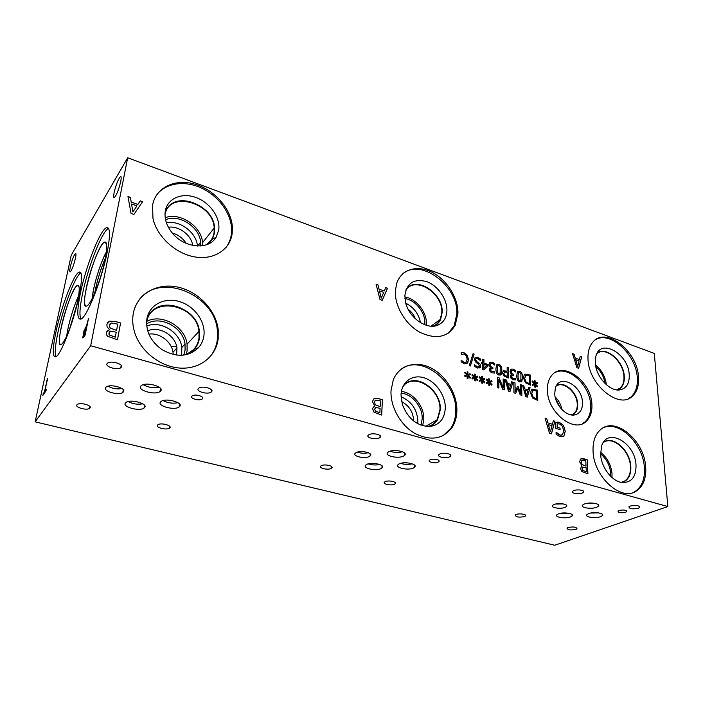 <?xml version="1.0" encoding="UTF-8"?>
<svg xmlns="http://www.w3.org/2000/svg" width="703" height="703" viewBox="0 0 703 703"><rect width="100%" height="100%" fill="white"/><g stroke="black" fill="none" stroke-linecap="round" stroke-linejoin="round"><path stroke-width="1.05" d="M470.36 366.026L469.244 365.665L473.057 353.714L474.138 354.084L470.36 366.026M474.138 354.084L470.316 366.008M473.04 353.767L474.077 354.119M491.002 368.644L490.501 369.752L491.002 371.043L492.153 371.738L494.49 371.597L494.499 373.056M493.55 371.817L494.552 371.562L494.56 373.038L492.118 372.88L490.132 371.641L489.279 369.444L489.569 368.363L491.01 367.687L489.736 366.5L489.077 364.365L489.886 362.309L492.188 362.124L494.745 363.6L494.754 365.068L492.276 363.346L490.861 363.451L490.351 364.892L490.922 366.579L492.873 367.59L492.882 368.741L490.764 368.882L491.063 371.008L493.497 371.852M492.873 367.59L492.821 368.724M490.861 363.451L490.29 364.927L490.861 366.615L492.812 367.625M494.745 363.6L494.701 365.05M490.035 362.203L492.135 362.159L494.684 363.636M491.01 367.687L490.026 367.906M497.17 369.137L497.539 372.423L498.919 373.943L500.114 373.644L500.237 367.045L498.831 365.472L497.645 365.771L497.17 369.137M497.9 365.516L497.118 369.172L497.487 372.458L498.858 373.978L499.798 373.934M498.928 375.094C496.916 374.435 495.905 372.309 495.905 368.724L496.599 364.883L498.822 364.33C500.826 364.98 501.837 367.089 501.854 370.674L501.142 374.585L498.928 375.094M497.074 364.4L498.77 364.365C500.773 365.015 501.775 367.124 501.793 370.709L500.615 375.068M507.267 376.421L507.215 372.309L504.411 372.001L503.91 373.363L504.596 375.156L507.215 376.457L504.534 375.191L503.849 373.398L504.517 371.922M503.761 375.824L502.627 372.985L503.076 371.307L507.197 371.14L507.144 367.309L508.357 367.713L508.515 378.021L503.761 375.824M508.357 367.713L508.454 377.994M507.144 367.361L508.304 367.748M507.197 371.14L503.585 370.833M534.306 383.75L532.145 381.632L532.514 381.008L534.517 383.144L534.403 380.631L535.159 380.885L535.194 383.363L537.092 382.511L537.514 383.39L535.44 384.119L537.593 386.228L537.215 386.852L535.22 384.717L535.335 387.23L534.579 386.984L534.561 384.497L532.628 385.341L532.215 384.462L534.306 383.75L532.224 384.471M535.22 384.717L535.273 387.212M537.593 386.228L537.197 386.826M535.44 384.119L537.531 386.263M537.092 382.511L537.444 383.416M535.194 383.363L537.03 382.546M535.159 380.885L535.132 383.399M534.412 380.692L535.097 380.912M534.517 383.144L532.479 381.07M526.143 381.993L529.456 383.689L526.081 382.028L524.64 378.258L526.081 382.028M529.456 383.689L529.254 375.824L525.879 375.376L524.702 378.223M525.686 375.472L524.64 378.258M525.194 374.119L530.413 375.05L530.677 385.262L525.378 382.713L523.445 377.792L524.245 374.857L525.194 374.119L530.361 375.086L530.616 385.235M517.979 376L518.375 379.251L519.737 380.754L520.853 380.516L520.941 373.899L519.561 372.353L518.445 372.599L517.979 376M518.673 372.388L517.926 376.035L518.313 379.286L519.675 380.789L520.563 380.754M519.754 381.896C517.786 381.254 516.784 379.145 516.74 375.587L517.452 371.667L519.535 371.219C521.494 371.852 522.505 373.943 522.549 377.493L521.819 381.474L519.754 381.896M517.39 371.702L519.482 371.254C521.441 371.887 522.443 373.978 522.487 377.529L521.354 381.878M511.995 375.525L511.494 376.641L511.995 377.915L513.12 378.601L515.396 378.451L515.422 379.892M514.491 378.671L515.457 378.416L515.484 379.875L513.102 379.734L511.16 378.513L510.308 376.333L510.633 375.182L511.969 374.585L510.721 373.416L510.053 371.307L510.826 369.26L513.058 369.066L515.563 370.516L515.589 371.975L513.155 370.27L511.775 370.384L511.301 371.817L511.872 373.486L513.779 374.479L513.796 375.622L511.775 375.727L512.056 377.889L514.429 378.706M513.779 374.479L513.744 375.604M511.775 370.384L511.239 371.852L511.819 373.521L513.717 374.514M515.563 370.516L515.527 371.949M511.011 369.119L513.005 369.101L515.501 370.551M511.969 374.585L511.055 374.787M483.936 368.346L487.109 365.323L483.875 364.303L483.884 368.381L483.928 364.268M481.581 363.495L481.581 362.379L482.706 362.748L482.697 359.18L483.919 359.584L483.928 363.152L488.093 364.523L488.102 365.991L483.892 369.971L482.724 369.593L482.706 363.873L481.581 363.495M488.102 365.991L483.875 369.971M488.093 364.523L488.04 366.026M483.928 363.152L488.031 364.567M483.919 359.584L483.866 363.187M482.697 359.242L483.857 359.62M482.706 362.748L481.581 362.432M475.166 357.432L477.645 357.317L480.764 359.163L480.764 360.894L477.741 358.548L475.79 358.838L475.615 359.576L476.792 361.562L480.079 364.04L480.703 366.131L480.377 367.397L477.495 368.073L474.648 366.465L474.657 364.795L477.407 366.843L479.209 366.518L479.384 365.841L478.137 363.803L476.186 362.616L474.297 359.356L475.166 357.432L477.592 357.352L480.703 359.198L480.703 360.876M474.745 364.831L477.355 366.878L478.892 366.825M480.079 364.04L480.641 366.166L479.762 367.985M478.506 362.599L480.026 364.075M476.072 358.548L475.562 359.611L476.731 361.597L478.453 362.634M461.353 354.382L461.194 352.748L462.486 352.581L464.156 352.888L467.249 355.287L468.426 359.716L467.794 362.59L466.897 363.548M462.486 352.581L464.208 352.853L467.302 355.252L468.488 359.681L467.267 363.284L464.103 363.706L461.115 361.834L461.133 360.138L464.068 362.546L465.957 362.37M461.194 352.774L462.433 352.616M461.23 360.173L464.121 362.511L466.274 362.124L467.152 359.242L466.282 355.78L464.191 354.048L461.273 354.435M667.85 506.564L654.291 353.424L127.674 157.762L90.669 345.744L35.15 421.835L554.746 545.238L667.85 506.564L90.669 345.744M474.209 377.344L471.915 375.138L472.346 374.497L474.455 376.72L474.411 374.119L475.228 374.374L475.184 376.957L477.275 376.079L477.706 376.993L475.421 377.739L477.706 379.936L477.275 380.587L475.175 378.355L475.21 380.973L474.402 380.71L474.463 378.126L472.328 378.996L471.906 378.073L474.209 377.344L471.915 378.091M488.559 381.949L486.291 379.761L486.704 379.119L488.796 381.325L488.743 378.732L489.534 378.996L489.516 381.553L491.564 380.675L491.995 381.588L489.754 382.335L492.012 384.515L491.59 385.156L489.516 382.95L489.569 385.552L488.77 385.297L488.813 382.722L486.722 383.592L486.309 382.678L488.559 381.949L486.309 382.696M513.972 392.863L513.796 382.45L515.009 382.845L515.176 391.808L517.452 386.474L518.199 386.72L520.686 393.575L520.501 384.629L521.626 384.998L521.854 395.376L520.185 394.849L517.786 388.32L515.677 393.408L513.972 392.863M528.867 387.353L530.08 387.74L527.285 397.116L525.791 396.641L522.496 385.279L523.77 385.692L524.658 388.847L528.111 389.963L528.867 387.353M532.479 397.951L530.537 393.003L531.406 389.928L532.268 389.269L537.479 390.147L537.777 400.464L532.479 397.951M511.687 381.764L512.918 382.168L509.974 391.589L508.462 391.105L505.185 379.655L506.485 380.077L507.364 383.258L510.896 384.4L511.687 381.764M497.733 387.687L497.636 377.195L499.033 377.652L503.26 388.003L503.155 378.987L504.306 379.365L504.438 389.822L502.671 389.26L498.822 379.752L498.902 388.056L497.733 387.687M481.406 379.655L479.138 377.458L479.551 376.817L481.66 379.031L481.608 376.439L482.407 376.694L482.372 379.269L484.455 378.39L484.877 379.304L482.618 380.042L484.885 382.239L484.464 382.88L482.372 380.657L482.425 383.267L481.617 383.012L481.669 380.437L479.56 381.307L479.138 380.385L481.406 379.655L479.138 380.402M466.941 375.015L464.639 372.801L465.07 372.151L467.196 374.391L467.161 371.773L467.978 372.036L467.926 374.629L470.052 373.75L470.474 374.673L468.172 375.411L470.465 377.625L470.026 378.267L467.917 376.026L467.943 378.653L467.126 378.39L467.196 375.797L465.043 376.667L464.621 375.745L466.941 375.015L464.63 375.762M385.692 287.615L387.511 288.265L382.247 300.348L380.007 299.566L376.096 284.232L378.021 284.908L379.058 289.161L384.269 290.989L385.692 287.615M374.91 406.185L372.388 401.571L374.075 398.548L378.302 398.531L382.423 399.743L381.694 415.069L374.058 412.257L372.695 408.961L372.889 407.951L374.91 406.185M553.34 420.746L554.913 421.229L551.46 433.874L549.526 433.294L545.08 418.18L546.732 418.689L547.927 422.89L552.417 424.269L553.34 420.746M557.33 422.116L559.465 422.38L563.534 425.412L565.265 431.229L563.815 436.159L560.019 436.704L556.135 434.349L556.055 432.117L560.133 435.157L562.541 434.753L563.665 430.798L562.426 426.299L559.579 423.979L557.198 423.681L557.338 427.248L560.036 428.074L560.106 429.682L555.862 428.391L555.642 422.362L559.395 422.406L563.472 425.438L565.203 431.264L563.903 436.053L563.068 436.66M152.586 205.232C155.706 187.393 175.275 178.29 195.039 184.221C214.828 189.968 231.384 209.107 232.394 227.21L232.183 233.361C230.136 249.6 214.072 260.251 194.828 256.92C175.609 253.73 156.831 236.577 152.955 218.361L152.586 205.232M133.271 313.643C136.707 294.065 156.945 282.58 177.613 287.061C198.308 291.35 216.093 310.199 218.229 329.83L218.158 339.048C215.944 356.368 200.17 369.145 180.653 368.117C161.172 367.203 141.083 352.036 134.888 333.16C132.709 326.482 132.173 319.979 133.271 313.643M395.358 291.033L396.641 283.564C401.079 269.425 416.914 264.653 431.747 272.123C446.607 279.46 458.154 297.51 457.952 313.16L455.201 325.278C447.67 337.475 435.842 339.777 419.717 332.194C405.323 324.215 394.611 306.069 395.358 291.033M391.009 390.78L393.258 379.91C399.067 365.279 415.64 360.323 430.658 367.845C445.711 375.261 457.099 393.742 456.897 410.499C456.801 417.116 455.14 422.863 451.932 427.74C442.749 439.401 430.254 441.212 414.436 433.18C400.306 424.823 390.253 406.571 391.009 390.78M588.007 359.119C587.69 351.86 589.325 346.175 592.91 342.062C605.696 326.183 637.436 350.982 638.517 376.975C639.097 385.569 636.997 392.028 632.225 396.351C618.93 409.673 588.393 384.383 588.007 359.119M593.06 451.256C592.708 441.519 595.213 434.305 600.59 429.612C615.318 416.035 644.458 440.623 645.688 467.003C646.373 478.453 643.175 486.511 636.101 491.177C620.969 501.643 593.56 476.546 593.06 451.256M547.382 390.051C547.242 383.908 548.709 379.005 551.802 375.34C563.235 360.604 591.531 381.659 591.908 404.612C592.225 411.87 590.327 417.441 586.223 421.317C574.281 433.751 547.242 412.31 547.382 390.051M581.961 465.904L579.632 461.774L580.59 459.015L583.921 458.787L587.198 459.744L587.928 473.796L581.82 471.485L580.493 468.523L581.961 465.904M580.239 356.377L581.697 356.896L578.657 368.31L576.855 367.687L572.532 353.653L574.079 354.198L575.239 358.091L579.421 359.567L580.239 356.377M109.606 329.619L107.076 326.93L106.865 324.399L109.545 321.183L115.204 321.412L120.573 322.976L117.48 339.795L107.629 336.262L106.425 334.716L106.25 332.563L109.606 329.619M140.231 200.865L142.568 201.691L133.939 214.424L131.057 213.431L127.964 196.524L130.415 197.394L131.224 202.077L137.893 204.424L140.231 200.865L142.524 201.743M475.175 378.355L475.158 380.947M477.706 379.936L477.258 380.56M475.421 377.739L477.645 379.971M477.275 376.079L477.645 377.019M475.184 376.957L477.223 376.114M475.228 374.374L475.123 376.993M474.42 374.172L475.166 374.409M474.455 376.72L472.302 374.55M489.516 382.95L489.516 385.534M492.012 384.515L491.573 385.139M489.754 382.335L491.951 384.55M491.564 380.675L491.924 381.606M489.516 381.553L491.511 380.71M489.534 378.996L489.455 381.588M488.743 378.794L489.481 379.031M488.796 381.325L486.669 379.181M517.786 388.32L515.633 393.399M521.626 384.998L521.793 395.358M520.501 384.682L521.573 385.033M520.686 393.575L518.199 386.72M517.434 386.527L518.137 386.755M515.176 391.808L515.009 382.845M513.796 382.502L514.956 382.88M526.529 395.464L527.812 391.035L524.956 390.165L526.477 395.499L525.009 390.13M528.849 387.397L530.018 387.775L527.232 397.098M528.111 389.963L524.658 388.847M523.77 385.692L524.596 388.882M522.514 385.332L523.709 385.727M533.243 397.213L536.547 398.891L533.182 397.248L531.784 393.416L533.182 397.248M536.547 398.891L536.327 390.947L532.953 390.534L531.784 393.416M532.812 390.604L531.732 393.452M537.479 390.147L537.716 400.446M532.268 389.269L537.417 390.183M509.227 389.928L510.58 385.472L507.663 384.585L509.165 389.963L507.724 384.55M511.67 381.817L512.865 382.204L509.93 391.58M510.896 384.4L507.364 383.258M506.485 380.077L507.302 383.293M505.202 379.708L506.424 380.112M498.822 379.752L498.84 388.038M504.306 379.365L504.376 389.805M503.155 379.049L504.244 379.4M503.26 388.003L499.033 377.652M497.636 377.256L498.972 377.687M482.372 380.657L482.363 383.249M484.885 382.239L484.446 382.863M482.618 380.042L484.824 382.274M484.455 378.39L484.815 379.321M482.372 379.269L484.393 378.416M482.407 376.694L482.32 379.304M481.608 376.492L482.355 376.729M481.66 379.031L479.516 376.878M467.917 376.026L467.89 378.636M470.465 377.625L470.008 378.249M468.172 375.411L470.404 377.66M470.052 373.75L470.412 374.69M467.926 374.629L469.991 373.785M467.978 372.036L467.873 374.664M467.17 371.834L467.926 372.08M467.196 374.391L465.035 372.212M132.937 211.919L136.944 205.874L132.902 211.972L131.54 203.975L132.902 211.972M136.944 205.874L131.54 203.975M137.893 204.424L140.196 200.917M131.224 202.077L137.858 204.476M130.415 197.394L131.189 202.13M127.972 196.603L130.38 197.455M109.571 335.05L115.327 337.159L109.536 335.094L109.035 334.303L109.536 335.094M115.327 337.159L116.241 332.211L110.406 331.122L108.939 332.994L109.035 334.303M109.413 331.754L109 334.347M110.538 328.134L116.557 330.392L110.503 328.178L109.571 326.913L110.503 328.178M116.593 330.34L117.735 324.145L111.32 323.02L109.501 325.067L109.571 326.913M109.949 323.907L109.536 326.965M109.598 329.707L106.821 331.201M120.573 322.976L117.454 339.786M109.545 321.183L115.169 321.456L120.529 323.029M107.577 322.651L109.51 321.227M381.272 298.098L383.697 292.369L379.427 290.928L381.219 298.134L379.479 290.884M385.666 287.668L387.458 288.309L382.221 300.339M384.269 290.989L379.058 289.161M378.021 284.908L379.014 289.205M376.114 284.293L377.968 284.952M375.393 411.079L379.857 412.766L375.34 411.114L374.734 409.26L375.34 411.114M379.857 412.766L380.077 408.267L375.648 407.503L374.734 409.26M375.349 407.652L374.673 409.295M375.464 404.796L380.103 406.598L375.402 404.831L374.409 402.072L375.402 404.831M380.156 406.562L380.428 400.912L375.569 400.139L374.409 402.072M375.2 400.35L374.348 402.107M373.882 406.686L374.857 406.29M382.423 399.743L381.641 415.051M374.075 398.548L378.24 398.566L382.37 399.779M577.708 366.263L579.096 360.859L575.652 359.708L577.646 366.298L575.713 359.672M580.221 356.43L581.636 356.931L578.613 368.293M579.421 359.567L575.239 358.091M574.079 354.198L575.186 358.126M572.55 353.714L574.017 354.233M582.743 470.369L586.258 471.783L582.682 470.395L582.084 468.725L582.682 470.395M586.32 471.748L586.109 467.627L582.638 467.091L582.084 468.725M582.734 467.047L582.022 468.752M582.269 464.621L585.968 466.098L582.207 464.648L581.232 462.161L582.207 464.648M586.03 466.063L585.766 460.887L581.961 460.36L581.161 462.187M581.961 460.36L581.232 462.161M587.198 459.744L587.857 473.769M581.1 458.716L587.137 459.771M550.467 431.695L552.048 425.71L548.349 424.621L550.405 431.73L548.41 424.594M553.331 420.789L554.852 421.264L551.407 433.865M552.417 424.269L547.927 422.89M546.732 418.689L547.865 422.916M545.089 418.232L546.67 418.724M555.642 422.38L557.268 422.143M560.036 428.074L560.036 429.665M557.338 427.248L559.975 428.101M557.198 423.681L557.277 427.275M557.707 433.786L560.071 435.192L561.969 435.131M556.187 432.16L557.646 433.813M83.481 335.726L84.958 334.268L86.267 327.739L84.395 330.937L83.481 335.726M83.604 335.77L84.958 334.268M84.835 334.233L86.153 327.703M82.884 337.976L84.184 330.63L86.636 325.884L88.367 319.083M82.717 337.888L84.07 330.595L86.522 325.858L88.429 318.793L85.142 335.146L82.831 337.915M127.674 157.762L71.249 255.189L35.15 421.835M80.291 293.74C85.687 266.78 100.142 229.784 106.461 227.71C110.143 226.735 110.441 234.609 107.357 251.34C102.111 279.056 86.768 317.818 80.863 319.1C76.996 319.707 76.812 311.253 80.291 293.74M55.959 331.851C61.223 306.78 73.85 273.783 79.105 272.079C82.339 271.323 82.348 279.144 79.131 295.55C73.982 321.271 60.643 355.771 55.695 356.843C52.338 357.229 52.426 348.908 55.959 331.851M70.291 266.973C72.066 259.811 73.806 255.277 75.511 253.388C76.152 253.256 76.135 254.873 75.449 258.238C73.657 265.462 71.917 270.014 70.212 271.894C69.562 272.008 69.588 270.365 70.291 266.973M114.106 192.666C116.109 184.362 118.253 179.001 120.521 176.567C121.311 176.374 121.391 177.982 120.749 181.409C118.728 189.784 116.584 195.17 114.308 197.587C113.508 197.771 113.447 196.128 114.106 192.666M47.294 378.741L45.018 391.053L46.372 389.111L45.994 390.886L42.76 395.49L44.482 391.817L47.778 378.223M44.482 391.817L47.4 378.768M43.138 393.733L44.588 391.843M42.918 395.262L43.243 393.759M45.018 391.053L46.319 389.365M560.449 407.933L555.73 399.111M357.432 452.126C361.017 453.4 364.655 453.602 368.354 452.723M369.611 456.352C365.165 459.244 351.438 456.089 355.463 453.066L355.885 452.767C360.279 449.815 374.145 453.013 370.094 456.01L369.611 456.352M555.546 504.06L563.375 503.946M565.027 507.399C560.361 509.367 550.001 507.628 552.663 505.316L553.999 504.526C558.621 502.522 569.105 504.271 566.425 506.582L565.027 507.399M108.051 386.202C112.392 388.636 117.014 389.418 121.927 388.531M123.306 392.002L122.823 392.423C118.57 395.815 102.243 391.079 105.766 387.423L106.311 386.94C110.705 383.522 127.085 388.451 123.306 392.002M128.148 401.554C132.77 403.97 137.665 404.726 142.814 403.83M144.466 407.687L144.053 408.039C139.51 411.747 121.496 406.747 125.565 402.837L126.048 402.424C130.758 398.689 148.825 403.909 144.466 407.687M390.077 451.238C394.172 452.662 398.32 452.837 402.529 451.757M403.786 455.939C398.566 459.164 383.46 455.746 387.933 452.31L388.548 451.88C393.715 448.584 408.997 452.055 404.497 455.456L403.786 455.939M400.631 463.374C404.471 464.586 408.346 464.736 412.257 463.804M413.698 467.864C408.601 470.861 394.111 467.732 398.276 464.49L398.97 464.024C404.005 460.957 418.663 464.138 414.471 467.346L413.698 467.864M560.44 513.304L568.349 513.19M570.476 516.942C565.379 519.007 554.113 517.188 556.917 514.728L558.437 513.849C563.49 511.74 574.887 513.577 572.066 516.028L570.476 516.942M590.546 513.067L598.508 512.874M600.564 516.687C595.327 518.735 584.246 517.004 586.987 514.543L588.675 513.577C593.868 511.494 605.09 513.243 602.322 515.686L600.564 516.687M585.951 503.559L594.843 503.33M596.601 507.285C591.214 509.464 579.764 507.61 582.69 505.009L584.369 504.025C589.712 501.801 601.302 503.673 598.367 506.265L596.601 507.285M368.267 463.883C372.036 465.114 375.859 465.307 379.725 464.463M381.298 468.426C376.421 471.449 361.641 468.189 365.85 464.982L366.404 464.604C371.219 461.52 386.167 464.815 381.922 467.996L381.298 468.426M163.078 400.587C167.789 403.039 172.753 403.742 177.964 402.696M179.45 406.668L179.124 406.94C174.441 410.816 156.268 405.772 160.741 401.782L161.154 401.439C165.996 397.538 184.212 402.801 179.45 406.668M143.271 384.682C148.245 387.476 153.518 388.284 159.089 387.116M160.477 391.149L160.003 391.545C155.091 395.525 136.593 390.165 140.96 385.956L141.505 385.49C146.611 381.465 165.143 387.081 160.477 391.149M438.224 462.056C435.262 463.76 427.231 462.029 429.577 460.184L430.043 459.867C432.986 458.145 441.08 459.894 438.716 461.73L438.224 462.056M625.608 512.267C620.802 513.146 618.262 512.759 617.981 511.09L619.027 510.501C623.833 509.613 626.391 510 626.681 511.67L625.608 512.267M202.367 398.856L202.192 398.996C199.45 401.272 189.195 398.355 191.928 396.061L192.121 395.903C194.924 393.618 205.179 396.606 202.367 398.856M121.267 367.335L120.784 367.757C117.225 370.525 104.404 366.544 107.216 363.504L107.726 363.047C111.39 360.252 124.229 364.365 121.267 367.335M169.695 427.96L169.528 428.092C166.646 430.508 154.774 427.38 157.657 424.946L157.85 424.788C160.802 422.354 172.701 425.57 169.695 427.96M379.62 437.741C376 440.175 365.085 437.538 368.442 435.016L368.767 434.788C372.362 432.31 383.363 434.981 379.989 437.486L379.62 437.741M394.603 484.147C391.413 486.001 381.993 484.042 384.567 482.056L385.016 481.757C388.179 479.885 397.67 481.854 395.086 483.831L394.603 484.147M582.33 492.988C578.56 494.613 570.405 493.207 572.576 491.3L573.692 490.632C577.435 488.989 585.661 490.395 583.481 492.302L582.33 492.988M575.845 529.429C570.37 530.387 567.418 529.93 566.987 528.067L568.033 527.478C573.507 526.521 576.469 526.969 576.917 528.832L575.845 529.429M524.447 516.591C518.761 517.619 515.703 517.1 515.281 515.035L516.16 514.517C519.438 513.076 527.329 514.403 525.361 516.064L524.447 516.591M638.315 508.243C632.366 509.35 629.238 508.867 628.921 506.793L630.248 506.046C636.206 504.93 639.352 505.404 639.686 507.478L638.315 508.243M331.359 468.347C328.283 470.421 317.967 468.101 320.858 465.966L321.113 465.79C324.162 463.681 334.549 466.027 331.64 468.145L331.359 468.347M449.665 456.836C445.948 458.962 436.08 456.809 439.015 454.49L439.612 454.094C443.294 451.932 453.25 454.103 450.298 456.405L449.665 456.836M89.975 408.039L89.624 408.346C86.662 410.71 74.588 407.345 76.996 404.796L77.374 404.453C80.406 402.081 92.506 405.543 89.975 408.039M211.401 391.896L211.181 392.072C207.728 394.928 195.1 391.281 198.51 388.381L198.773 388.17C202.315 385.306 214.951 389.067 211.401 391.896M156.277 195.504C164.906 183.123 183.975 180.144 200.856 187.745C217.772 195.302 230.628 212.288 231.559 228.229L231.34 234.371C230.646 239.486 228.765 243.976 225.707 247.86M165.293 211.067C167.384 198.387 181.91 192.253 195.952 197.499C210.021 202.561 220.549 217.543 218.738 229.925L216.058 237.324C208.668 250.373 184.072 248.203 172.05 232.728C166.479 225.645 164.23 218.431 165.293 211.067M165.02 213.677C170.126 189.538 213.817 202.903 214.564 227.939L214.45 232.561L211.937 239.451L206.445 244.767M167.472 208.237C178.298 190.821 213.87 206.26 214.547 227.948L214.433 232.57C213.615 237.878 210.962 241.937 206.48 244.749M205.478 245.075C210.338 242.315 213.202 238.168 214.072 232.614L214.187 228.027C213.422 202.798 169.133 190.003 165.003 214.705M139.036 299.961C159.792 271.499 215.267 294.715 217.376 330.718L217.297 339.918C216.296 347.15 213.352 353.354 208.448 358.521M146.892 318.89C149.238 304.68 164.836 296.859 179.792 301.657C194.775 306.262 205.9 322.079 203.879 335.911C203.229 340.428 201.436 344.347 198.501 347.669C188.474 357.089 176.26 357.704 161.839 349.523C150.539 341.236 145.556 331.025 146.892 318.89M146.593 321.447C151.373 294.68 196.822 304.065 199.371 331.271L199.424 338.178C198.8 342.387 197.121 346.034 194.38 349.127L186.172 354.681M150.591 312.984C163.175 295.761 197.156 309.056 199.362 331.289L199.406 338.196C198.097 346.061 193.703 351.553 186.216 354.672M184.757 354.953C192.859 352.071 197.613 346.491 199.028 338.222L198.984 331.368C196.374 303.766 149.932 295.286 146.549 322.87M402.863 273.704C421.246 257.922 458.418 286.253 456.862 313.933L454.103 326.043L447.978 333.424M404.866 295.585C406.8 282.984 414.085 278.335 426.712 281.631C437.811 285.62 447.161 298.942 446.915 310.418C446.642 317.448 443.778 322.29 438.312 324.935C427.081 330.612 408.223 317.44 405.403 301.631L404.866 295.585M406.07 289.487C415.798 275.304 443.461 293.239 442.161 312.431L440.614 319.505C439.19 322.492 437.02 324.637 434.103 325.955L434.129 325.946M408.179 287.316C419.55 277.114 443.277 294.926 442.143 312.448L440.596 319.514L436.396 324.654M433.066 326.157C436.335 324.918 438.734 322.686 440.271 319.461L441.809 312.475C443.118 293.23 415.165 275.514 405.833 290.128M401.677 368.785C422.108 354.198 457.222 382.3 455.755 411.158C455.649 417.767 453.997 423.505 450.781 428.382L443.162 435.623M401.035 394.814C401.475 381.826 412.415 374.058 424.085 377.819C435.755 381.386 445.57 395.367 445.298 408.03C444.586 419.006 439.349 425.174 429.586 426.536C417.002 426.053 407.933 418.707 402.371 404.489L401.035 394.814M403.118 386.105C414.12 371.36 441.633 389.19 440.315 409.726L437.538 419.814C435.315 423.338 432.213 425.587 428.206 426.572M406.343 383.197C419.058 373.847 441.387 391.527 440.298 409.735L437.521 419.823L432.266 424.981M427.38 426.545C431.607 425.675 434.885 423.399 437.204 419.726L439.946 409.752C441.282 389.111 413.329 371.518 402.775 386.861M173.228 354.488L173.008 352.194C171.594 341.623 159.572 332.537 148.869 334.092M147.718 330.885C158.913 325.559 175.381 335.252 176.963 347.871L176.602 355.085M401.624 401.598C409.287 405.789 413.294 412.248 413.636 420.983M408.083 309.179C411.422 311.728 413.865 314.962 415.42 318.863M186.19 243.379C182.859 238.194 178.219 234.723 172.261 232.983M168.377 227.245C178.808 225.593 191.427 235.101 192.719 245.435M181.585 355.279L181.875 347.414C180.117 332.194 160.583 320.12 146.716 326.034M186.269 354.409L187.103 350.894L187.086 344.18C185.197 326.71 161.998 313.248 146.857 321.306M183.703 355.103L185.065 350.296L185.038 343.995C183.184 327.238 160.17 314.988 146.567 323.934M417.696 423.663L417.881 421.422C417.248 409.594 411.633 401.378 401.035 396.782M422.652 425.719L423.804 419.322C424.427 406.615 413.153 392.555 401.404 391.448M420.983 425.166L422.204 418.856C422.811 406.993 412.09 393.891 401.158 393.188M606.373 384.743C605.388 376.746 601.768 370.138 595.511 364.927M605.046 383.522C604.018 376.826 600.942 371.21 595.819 366.676M597.014 353.477C605.714 346.096 623.394 361.263 623.948 376.351C624.255 381.509 622.999 385.42 620.178 388.091L617.014 389.919M420.499 322.686C418.724 313.828 413.821 307.343 405.789 303.23M426.273 325.278L426.378 323.74C426.967 312.141 416.088 298.564 404.849 296.947M424.744 324.751L424.849 323.213C425.412 312.51 415.306 299.961 404.946 298.564M197.473 246.015C196.612 232.623 179.757 219.881 166.426 222.789M202.561 245.734L202.534 242.728C201.858 226.621 179.977 211.761 165.214 217.745M200.566 245.962L200.601 242.342C199.933 227.227 179.019 213.545 165.574 219.767M595.986 339.452C610.784 330.981 636.224 354.76 637.287 377.59C637.858 386.167 635.758 392.626 630.986 396.949L628.517 398.636M595.292 362.766L595.784 356.755C599.738 337.484 628.517 353.389 629.229 374.743C629.554 383.513 626.408 388.566 619.8 389.91C609.606 391.729 595.669 376.36 595.292 362.766M597.242 353.064C606.118 345.92 623.728 361.201 624.282 376.316C624.598 381.536 623.324 385.499 620.477 388.188L617.498 389.963M598.121 352.519C607.313 346.772 623.702 361.817 624.264 376.325C624.58 381.544 623.306 385.508 620.459 388.197L618.455 389.55M611.962 477.486L612.014 473.734C611.1 464.841 607.304 457.697 600.608 452.293M610.714 476.335L610.722 473.356C609.932 465.404 606.566 458.927 600.626 453.936M603.288 442.547C612.682 435.35 629.826 450.491 630.459 466.326C630.819 473.207 628.913 478.102 624.721 481.01L621.267 482.363M603.517 427.67C619.264 420.368 643.183 443.936 644.396 467.513C645.073 478.954 641.874 487.003 634.8 491.661L632.928 492.601M600.652 454.446L601.575 446.238C606.953 426.756 635.222 442.609 636.013 465.008C636.206 476.687 631.698 482.539 622.489 482.548C612.331 481.827 601.118 467.425 600.652 454.446M603.587 442.108C613.157 435.227 630.16 450.482 630.802 466.309C631.171 473.268 629.229 478.216 624.993 481.151L621.812 482.46M604.923 441.396C614.756 436.422 630.152 451.344 630.793 466.309C631.162 473.268 629.229 478.216 624.993 481.16L623.289 482.012M561.917 409.585C561.029 404.682 558.788 400.482 555.185 396.993M556.31 385.982C563.727 380.789 577.11 392.502 577.26 404.199C577.409 408.179 576.372 411.273 574.166 413.452L571.829 414.972M554.975 372.608C568.332 365.2 590.239 385.429 590.678 405.218C590.995 412.468 589.096 418.03 584.993 421.905L582.392 423.733M554.746 393.487L555.308 388.434C559.034 372.959 582.321 385.332 582.479 402.538C582.585 409.26 580.124 413.355 575.08 414.823C566.636 417.178 554.808 404.814 554.746 393.487M556.6 385.481C564.219 380.56 577.523 392.423 577.681 404.172C577.831 408.232 576.785 411.369 574.527 413.592L572.418 415.025M556.758 385.393C564.43 380.71 577.515 392.538 577.681 404.172C577.822 408.232 576.776 411.378 574.518 413.601L572.585 414.946M69.632 328.96L77.225 303.397M94.738 292.975C96.979 280.901 100.547 269.231 105.424 257.957M68.024 328.424L66.715 336.034C68.024 325.05 73.736 305.805 78.631 295.884C74.298 305.243 70.757 316.086 68.024 328.424M93.508 289.715L92.155 298.538C93.104 286.446 100.424 262.447 106.39 251.876C101.012 262.333 96.715 274.943 93.508 289.715M78.13 285.295L77.216 285.506C73.384 287.501 64.79 310.146 61.231 327.299C58.894 338.67 58.78 344.47 60.88 344.716M105.432 242.043L104.255 242.298C99.677 244.706 89.87 270.014 86.223 288.441C83.938 300.049 84 305.946 86.399 306.113M80.871 272.826C75.423 275.356 63.085 307.773 57.936 332.414C55.238 345.243 54.579 353.337 55.968 356.693M75.37 310.99L77.532 301.947C79.79 290.401 79.782 284.873 77.479 285.356C70.581 287.246 53.56 348.714 61.126 344.628C63.947 342.783 67.655 335.094 72.224 321.57M106.461 227.71L108.552 228.413C102.181 230.646 87.752 267.491 82.4 294.381C79.747 307.475 79.263 315.7 80.933 319.065M105.248 258.836C107.436 247.052 107.216 241.481 104.598 242.113C96.469 244.451 77.875 310.647 86.715 306.007C90.924 305.04 101.592 278.151 105.248 258.836M370.209 453.883L370.094 456.01M566.372 505.123L566.425 506.582M123.289 389.778L122.823 392.423M144.51 405.279L144.053 408.039M404.585 453.004L404.497 455.456M414.542 465.105L414.471 467.346M571.996 514.517L572.066 516.028M602.234 514.183L602.322 515.686M598.271 504.622L598.367 506.265M382.028 465.808L381.922 467.996M179.546 404.049L179.124 406.94M160.504 388.408L160.003 391.545M626.619 510.809L626.681 511.67M202.429 397.265L202.192 398.996M121.206 365.411L120.784 367.757M169.774 426.431L169.528 428.092M380.077 435.614L379.989 437.486M395.139 482.522L395.086 483.831M583.42 491.046L583.481 492.302M576.873 527.935L576.917 528.832M525.334 515.044L525.361 516.064M639.598 506.397L639.686 507.478M331.746 466.722L331.64 468.145M450.685 428.522L450.676 429.454M450.324 454.736L450.298 456.405M89.949 406.624L89.624 408.346M211.48 389.84L211.181 392.072M215.935 345.999L215.636 348.178M232.394 227.21L231.559 228.229M211.937 239.451L216.058 237.324M218.229 329.83L217.376 330.718M194.38 349.127L198.501 347.669M455.201 325.278L454.103 326.043M434.103 325.955L438.312 324.935M451.932 427.74L450.781 428.382M173.008 352.194L176.963 347.871M187.086 344.18L198.984 331.368M181.875 347.414L185.038 343.995M425.728 426.387L437.204 419.726M616.601 389.866L620.178 388.091M431.001 326.148L440.271 319.461M202.534 242.728L214.187 228.027M197.692 246.024L200.601 242.342M632.225 396.351L630.986 396.949M621.25 482.355L624.721 481.01M636.101 491.177L634.8 491.661M571.24 414.893L574.166 413.452M586.223 421.317L584.993 421.905M574.298 414.963L575.08 414.823M120.995 176.743L120.521 176.567M78.982 286.56L77.216 285.506M106.496 243.704L104.255 242.298M176.734 346.693L171.207 346.605M80.74 272.588L79.105 272.079"/></g></svg>
